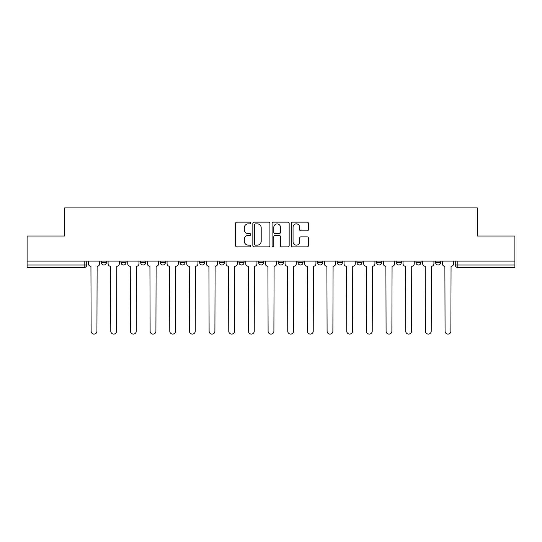 <?xml version="1.0" encoding="UTF-8"?>
<svg xmlns="http://www.w3.org/2000/svg" width="542" height="542" viewBox="0 0 542 542"><rect width="100%" height="100%" fill="white"/><g stroke="black" fill="none" stroke-linecap="round" stroke-linejoin="round"><path stroke-width="0.81" d="M250.831 223.006A0.867 0.867 0 0 0 249.97 222.139L236.82 222.139A1.24 1.24 0 0 0 235.587 223.372L235.587 245.648A1.24 1.24 0 0 0 236.82 246.881L249.97 246.881A0.867 0.867 0 0 0 250.831 246.014A0.867 0.867 0 0 0 249.97 245.147L248.263 245.147A3.957 3.957 0 0 1 244.306 241.19L244.306 239.334A3.957 3.957 0 0 1 248.263 235.377L249.97 235.377A0.867 0.867 0 0 0 250.831 234.51A0.867 0.867 0 0 0 249.97 233.643L248.263 233.643A3.957 3.957 0 0 1 244.306 229.686L244.306 227.83A3.957 3.957 0 0 1 248.263 223.866L249.97 223.866A0.867 0.867 0 0 0 250.831 223.006M317.639 261.108L317.639 262.491L322.68 262.491A2.52 2.52 0 0 1 320.159 265.011A2.52 2.52 0 0 1 317.639 262.491L317.639 261.108M258.649 261.108L258.649 262.491L263.69 262.491A2.52 2.52 0 0 1 261.169 265.011A2.52 2.52 0 0 1 258.649 262.491L258.649 261.108M219.32 261.108L219.32 262.491L224.361 262.491A2.52 2.52 0 0 1 221.841 265.011A2.52 2.52 0 0 1 219.32 262.491L219.32 261.108M199.659 261.108L199.659 262.491L204.7 262.491A2.52 2.52 0 0 1 202.18 265.011A2.52 2.52 0 0 1 199.659 262.491L199.659 261.108M160.33 261.108L160.33 262.491L165.371 262.491A2.52 2.52 0 0 1 162.851 265.011A2.52 2.52 0 0 1 160.33 262.491L160.33 261.108M307.158 230.858A1.24 1.24 0 0 0 308.398 229.625L308.398 223.372A1.24 1.24 0 0 0 307.158 222.139L292.558 222.139A1.24 1.24 0 0 0 291.318 223.372L291.318 245.648A1.24 1.24 0 0 0 292.558 246.881L307.158 246.881A1.24 1.24 0 0 0 308.398 245.648L308.398 238.101A1.24 1.24 0 0 0 307.158 236.861L300.912 236.861A1.24 1.24 0 0 0 299.672 238.101L299.672 241.84A3.313 3.313 0 0 1 296.366 245.147A3.313 3.313 0 0 1 293.053 241.84L293.053 227.179A3.313 3.313 0 0 1 296.366 223.866A3.313 3.313 0 0 1 299.672 227.179L299.672 229.625A1.24 1.24 0 0 0 300.912 230.858L307.158 230.858M27.1 261.108L27.1 236.021L64.661 236.021L64.661 207.911L477.339 207.911L477.339 236.021L514.9 236.021L514.9 261.108L27.1 261.108L27.1 265.011L86.72 265.011L86.72 261.108L86.72 265.011A2.52 2.52 0 0 1 84.2 267.531L27.1 267.531L27.1 265.011M269.916 223.372A1.24 1.24 0 0 0 268.683 222.139L254.083 222.139A1.24 1.24 0 0 0 252.843 223.372L252.843 245.648A1.24 1.24 0 0 0 254.083 246.881L268.683 246.881A1.24 1.24 0 0 0 269.916 245.648L269.916 223.372M273.317 222.139L287.917 222.139A1.24 1.24 0 0 1 289.157 223.372L289.157 245.648A1.24 1.24 0 0 1 287.917 246.881L281.671 246.881A1.24 1.24 0 0 1 280.431 245.648L280.431 236.61A1.24 1.24 0 0 0 279.198 235.377L275.051 235.377A1.24 1.24 0 0 0 273.812 236.61L273.812 246.014A0.867 0.867 0 0 1 272.951 246.881A0.867 0.867 0 0 1 272.084 246.014L272.084 223.372A1.24 1.24 0 0 1 273.317 222.139M455.28 261.108L455.28 265.011L514.9 265.011L514.9 267.531L457.8 267.531A2.52 2.52 0 0 1 455.28 265.011M514.9 261.108L514.9 265.011M440.66 261.108L440.66 262.491A2.52 2.52 0 0 1 438.139 265.011A2.52 2.52 0 0 1 435.619 262.491L440.66 262.491A2.52 2.52 0 0 1 438.139 265.011M435.619 261.108L435.619 262.491M420.998 261.108L420.998 262.491A2.52 2.52 0 0 1 418.471 265.011A2.52 2.52 0 0 1 415.951 262.491L420.998 262.491M415.951 261.108L415.951 262.491M401.331 261.108L401.331 262.491A2.52 2.52 0 0 1 398.81 265.011A2.52 2.52 0 0 1 396.29 262.491L401.331 262.491M396.29 261.108L396.29 262.491M381.67 261.108L381.67 262.491A2.52 2.52 0 0 1 379.149 265.011A2.52 2.52 0 0 1 376.629 262.491L381.67 262.491M376.629 261.108L376.629 262.491M362.009 261.108L362.009 262.491A2.52 2.52 0 0 1 359.481 265.011A2.52 2.52 0 0 1 356.961 262.491A2.52 2.52 0 0 0 359.481 265.011M356.961 261.108L356.961 262.491L362.009 262.491M342.341 261.108L342.341 262.491A2.52 2.52 0 0 1 339.82 265.011A2.52 2.52 0 0 1 337.3 262.491A2.52 2.52 0 0 0 339.82 265.011M337.3 261.108L337.3 262.491L342.341 262.491M322.68 261.108L322.68 262.491A2.52 2.52 0 0 1 320.159 265.011M303.019 261.108L303.019 262.491A2.52 2.52 0 0 1 300.492 265.011A2.52 2.52 0 0 1 297.971 262.491L303.019 262.491M297.971 261.108L297.971 262.491M283.351 261.108L283.351 262.491A2.52 2.52 0 0 1 280.831 265.011A2.52 2.52 0 0 1 278.31 262.491L283.351 262.491L283.351 261.108M278.31 261.108L278.31 262.491M263.69 261.108L263.69 262.491M244.029 261.108L244.029 262.491A2.52 2.52 0 0 1 241.508 265.011A2.52 2.52 0 0 1 238.981 262.491L244.029 262.491L244.029 261.108M238.981 261.108L238.981 262.491M224.361 261.108L224.361 262.491L224.361 261.108M204.7 262.491L204.7 261.108L204.7 262.491A2.52 2.52 0 0 1 202.18 265.011M185.039 261.108L185.039 262.491A2.52 2.52 0 0 1 182.518 265.011A2.52 2.52 0 0 1 179.991 262.491A2.52 2.52 0 0 0 182.518 265.011A2.52 2.52 0 0 0 185.039 262.491L185.039 261.108M179.991 261.108L179.991 262.491L185.039 262.491M165.371 261.108L165.371 262.491M145.71 261.108L145.71 262.491A2.52 2.52 0 0 1 143.19 265.011A2.52 2.52 0 0 1 140.669 262.491A2.52 2.52 0 0 0 143.19 265.011A2.52 2.52 0 0 0 145.71 262.491L140.669 262.491L140.669 261.108M121.001 261.108L121.001 262.491L126.049 262.491L126.049 261.108L126.049 262.491A2.52 2.52 0 0 1 123.529 265.011A2.52 2.52 0 0 1 121.001 262.491A2.52 2.52 0 0 0 123.529 265.011M101.34 261.108L101.34 262.491L106.381 262.491L106.381 261.108L106.381 262.491A2.52 2.52 0 0 1 103.861 265.011A2.52 2.52 0 0 1 101.34 262.491A2.52 2.52 0 0 0 103.861 265.011M84.2 261.108L84.2 267.531A2.52 2.52 0 0 0 86.72 265.011M255.445 223.866A0.867 0.867 0 0 0 254.577 224.734L254.577 244.286A0.867 0.867 0 0 0 255.445 245.147L257.233 245.147A3.957 3.957 0 0 0 261.197 241.19L261.197 227.83A3.957 3.957 0 0 0 257.233 223.866L255.445 223.866M280.431 227.24A3.313 3.313 0 0 0 277.125 223.934A3.313 3.313 0 0 0 273.812 227.24L273.812 232.41A1.24 1.24 0 0 0 275.051 233.643L279.198 233.643A1.24 1.24 0 0 0 280.431 232.41L280.431 227.24M88.421 261.108L88.421 263.751A2.52 2.52 0 0 0 90.941 266.271L91.131 331.189A2.9 2.9 0 0 0 94.03 334.089A2.9 2.9 0 0 0 96.93 331.189L97.12 266.271A2.52 2.52 0 0 0 99.64 263.751L99.64 261.108M108.082 261.108L108.082 263.751A2.52 2.52 0 0 0 110.609 266.271L110.792 331.189A2.9 2.9 0 0 0 113.691 334.089A2.9 2.9 0 0 0 116.591 331.189L116.781 266.271A2.52 2.52 0 0 0 119.301 263.751L119.301 261.108M127.749 261.108L127.749 263.751A2.52 2.52 0 0 0 130.27 266.271L130.459 331.189A2.9 2.9 0 0 0 133.359 334.089A2.9 2.9 0 0 0 136.259 331.189L136.448 266.271A2.52 2.52 0 0 0 138.969 263.751L138.969 261.108M147.41 261.108L147.41 263.751A2.52 2.52 0 0 0 149.931 266.271L150.12 331.189A2.9 2.9 0 0 0 153.02 334.089A2.9 2.9 0 0 0 155.92 331.189L156.11 266.271A2.52 2.52 0 0 0 158.63 263.751L158.63 261.108M167.071 261.108L167.071 263.751A2.52 2.52 0 0 0 169.599 266.271L169.781 331.189A2.9 2.9 0 0 0 172.681 334.089A2.9 2.9 0 0 0 175.581 331.189L175.771 266.271A2.52 2.52 0 0 0 178.291 263.751L178.291 261.108M186.739 261.108L186.739 263.751A2.52 2.52 0 0 0 189.26 266.271L189.449 331.189A2.9 2.9 0 0 0 192.349 334.089A2.9 2.9 0 0 0 195.249 331.189L195.438 266.271A2.52 2.52 0 0 0 197.959 263.751L197.959 261.108M206.4 261.108L206.4 263.751A2.52 2.52 0 0 0 208.921 266.271L209.11 331.189A2.9 2.9 0 0 0 212.01 334.089A2.9 2.9 0 0 0 214.91 331.189L215.099 266.271A2.52 2.52 0 0 0 217.62 263.751L217.62 261.108M226.061 261.108L226.061 263.751A2.52 2.52 0 0 0 228.588 266.271L228.771 331.189A2.9 2.9 0 0 0 231.671 334.089A2.9 2.9 0 0 0 234.571 331.189L234.761 266.271A2.52 2.52 0 0 0 237.281 263.751L237.281 261.108M245.729 261.108L245.729 263.751A2.52 2.52 0 0 0 248.25 266.271L248.439 331.189A2.9 2.9 0 0 0 251.339 334.089A2.9 2.9 0 0 0 254.239 331.189L254.422 266.271A2.52 2.52 0 0 0 256.949 263.751L256.949 261.108M265.39 261.108L265.39 263.751A2.52 2.52 0 0 0 267.911 266.271L268.1 331.189A2.9 2.9 0 0 0 271 334.089A2.9 2.9 0 0 0 273.9 331.189L274.089 266.271A2.52 2.52 0 0 0 276.61 263.751L276.61 261.108M285.051 261.108L285.051 263.751A2.52 2.52 0 0 0 287.578 266.271L287.761 331.189A2.9 2.9 0 0 0 290.661 334.089A2.9 2.9 0 0 0 293.561 331.189L293.75 266.271A2.52 2.52 0 0 0 296.271 263.751L296.271 261.108M304.719 261.108L304.719 263.751A2.52 2.52 0 0 0 307.239 266.271L307.429 331.189A2.9 2.9 0 0 0 310.329 334.089A2.9 2.9 0 0 0 313.229 331.189L313.411 266.271A2.52 2.52 0 0 0 315.939 263.751L315.939 261.108M324.38 261.108L324.38 263.751A2.52 2.52 0 0 0 326.901 266.271L327.09 331.189A2.9 2.9 0 0 0 329.99 334.089A2.9 2.9 0 0 0 332.89 331.189L333.079 266.271A2.52 2.52 0 0 0 335.6 263.751L335.6 261.108M344.041 261.108L344.041 263.751A2.52 2.52 0 0 0 346.562 266.271L346.751 331.189A2.9 2.9 0 0 0 349.651 334.089A2.9 2.9 0 0 0 352.551 331.189L352.74 266.271A2.52 2.52 0 0 0 355.261 263.751L355.261 261.108M363.709 261.108L363.709 263.751A2.52 2.52 0 0 0 366.229 266.271L366.419 331.189A2.9 2.9 0 0 0 369.319 334.089A2.9 2.9 0 0 0 372.219 331.189L372.401 266.271A2.52 2.52 0 0 0 374.928 263.751L374.928 261.108M383.37 261.108L383.37 263.751A2.52 2.52 0 0 0 385.89 266.271L386.08 331.189A2.9 2.9 0 0 0 388.98 334.089A2.9 2.9 0 0 0 391.88 331.189L392.069 266.271A2.52 2.52 0 0 0 394.59 263.751L394.59 261.108M403.031 261.108L403.031 263.751A2.52 2.52 0 0 0 405.552 266.271L405.741 331.189A2.9 2.9 0 0 0 408.641 334.089A2.9 2.9 0 0 0 411.541 331.189L411.73 266.271A2.52 2.52 0 0 0 414.251 263.751L414.251 261.108M422.699 261.108L422.699 263.751A2.52 2.52 0 0 0 425.219 266.271L425.409 331.189A2.9 2.9 0 0 0 428.309 334.089A2.9 2.9 0 0 0 431.208 331.189L431.391 266.271A2.52 2.52 0 0 0 433.918 263.751L433.918 261.108M442.36 261.108L442.36 263.751A2.52 2.52 0 0 0 444.88 266.271L445.07 331.189A2.9 2.9 0 0 0 447.97 334.089A2.9 2.9 0 0 0 450.869 331.189L451.059 266.271A2.52 2.52 0 0 0 453.579 263.751L453.579 261.108M457.8 261.108L457.8 267.531"/></g></svg>
